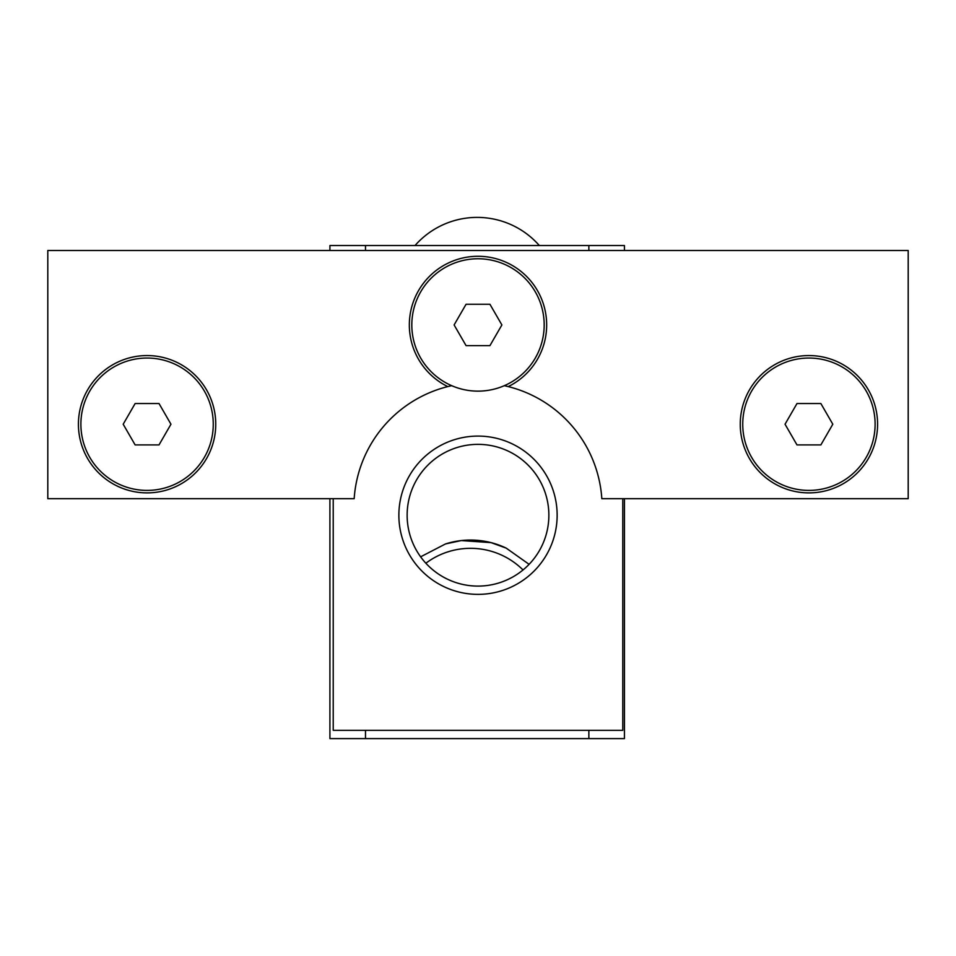 <?xml version="1.0" encoding="UTF-8"?>
<svg xmlns="http://www.w3.org/2000/svg" width="956" height="956" viewBox="0 0 956 956"><rect width="100%" height="100%" fill="white"/><g stroke="black" fill="none" stroke-linecap="round" stroke-linejoin="round"><path stroke-width="1.43" d="M808.919 358.046A66.179 66.179 0 0 1 875.11 424.225A66.179 66.179 0 0 1 808.919 490.404A66.179 66.179 0 0 1 742.74 424.225A66.179 66.179 0 0 1 808.919 358.046M796.981 403.54L820.869 403.54L832.807 424.225L820.869 444.91L796.981 444.91L785.043 424.225L796.981 403.54M478 391.135A66.179 66.179 0 0 1 411.821 324.944A66.179 66.179 0 0 1 478 258.765A66.179 66.179 0 0 1 544.179 324.944A66.179 66.179 0 0 1 478 391.135M489.938 345.63L466.062 345.63L454.112 324.944L466.062 304.271L489.938 304.271L501.888 324.944L489.938 345.63M451.698 385.674L447.767 386.594A124.101 124.101 0 0 0 354.174 498.685L47.8 498.685L47.8 250.496L908.2 250.496L908.2 498.685L601.826 498.685A124.101 124.101 0 0 0 508.234 386.594L504.302 385.674M147.081 490.404A66.179 66.179 0 0 1 80.89 424.225A66.179 66.179 0 0 1 147.081 358.046A66.179 66.179 0 0 1 213.26 424.225A66.179 66.179 0 0 1 147.081 490.404M159.019 444.91L135.131 444.91L123.193 424.225L135.131 403.54L159.019 403.54L170.957 424.225L159.019 444.91M877.584 424.225A68.665 68.665 0 0 0 774.587 364.762A68.665 68.665 0 0 0 774.587 483.688A68.665 68.665 0 0 0 877.584 424.225M508.234 386.594A68.665 68.665 0 0 0 531.584 282.008A68.665 68.665 0 0 0 424.416 282.008A68.665 68.665 0 0 0 447.767 386.594M215.745 424.225A68.665 68.665 0 0 0 112.748 364.762A68.665 68.665 0 0 0 112.748 483.688A68.665 68.665 0 0 0 215.745 424.225M622.774 498.685L622.774 730.324L333.226 730.324L333.226 498.685M557.145 515.224A79.145 79.145 0 0 0 438.434 446.691A79.145 79.145 0 0 0 438.434 583.769A79.145 79.145 0 0 0 557.145 515.224M473.865 540.116A82.73 82.73 0 0 1 504.625 547.382A82.73 82.73 0 0 0 473.865 540.116M425.862 563.227A74.46 74.46 0 0 1 523.028 569.955M420.616 556.822L445.532 543.928A82.73 82.73 0 0 1 506.202 548.123L529.098 564.327M445.532 543.928L461.294 540.57L491.061 542.626L506.202 548.123M407.137 515.224A70.864 70.864 0 0 1 478 444.361A70.864 70.864 0 0 1 548.864 515.224A70.864 70.864 0 0 1 478 586.1A70.864 70.864 0 0 1 407.137 515.224M365.491 730.324L365.491 738.606L588.86 738.606L588.86 730.324M588.86 250.496L588.86 245.525L365.491 245.525L365.491 250.496M329.916 250.496L329.916 245.525L365.491 245.525M588.86 245.525L624.435 245.525L624.435 250.496M624.435 498.685L624.435 738.606L588.86 738.606M365.491 738.606L329.916 738.606L329.916 498.685M539.327 245.525A82.73 82.73 0 0 0 415.024 245.525"/></g></svg>

